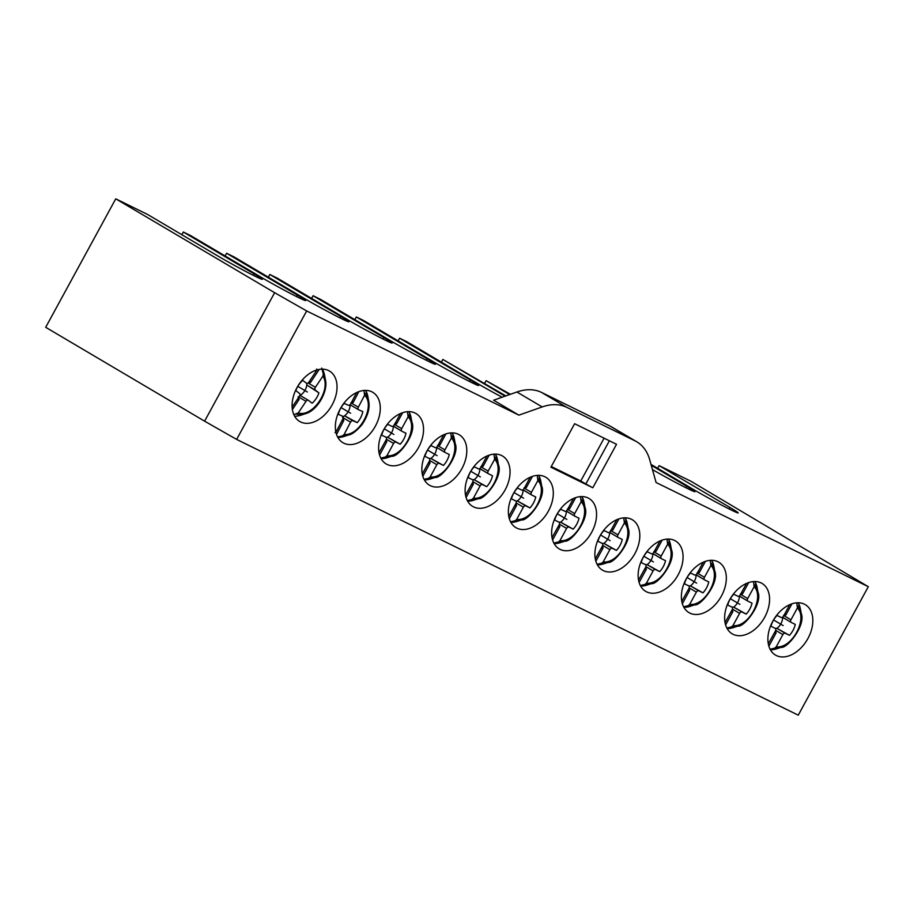 <?xml version="1.0" encoding="UTF-8"?>
<svg xmlns="http://www.w3.org/2000/svg" width="914" height="914" viewBox="0 0 914 914"><rect width="100%" height="100%" fill="white"/><g stroke="black" fill="none" stroke-linecap="round" stroke-linejoin="round"><path stroke-width="1.37" d="M636.772 441.793L611.5 426.861A56.314 37.588 120.6 0 0 609.787 425.935L541.568 392.437A56.314 37.588 120.6 0 0 516.901 392.003L493.606 400.218L518.889 415.15L542.185 406.936A56.314 37.588 -59.4 0 1 566.84 407.37L635.07 440.868A56.314 37.588 -59.4 0 1 636.772 441.793A56.314 37.588 -59.4 0 1 649.694 459.719L656.081 482.512L868.3 586.697L798.253 715.171L236.635 439.417L306.67 310.954L274.634 292.697L204.599 421.171L236.635 439.417M518.889 415.15L306.67 310.954M502.129 397.213A29.854 1.143 28.6 0 1 477.816 383.663L407.027 341.847L399.601 338.203L470.379 380.018A29.854 1.143 28.6 0 1 478.673 385.514A29.854 1.143 28.6 0 1 462.644 377.962A29.854 1.143 28.6 0 1 434.561 362.424L363.772 320.608L356.346 316.964L427.124 358.779A29.854 1.143 28.6 0 1 435.418 364.275A29.854 1.143 28.6 0 1 419.389 356.723A29.854 1.143 28.6 0 1 391.306 341.196L320.517 299.381L313.091 295.725L383.869 337.54A29.854 1.143 28.6 0 1 392.163 343.036A29.854 1.143 28.6 0 1 376.134 335.484A29.854 1.143 28.6 0 1 348.051 319.957L277.273 278.142L269.836 274.486L340.614 316.301A29.854 1.143 28.6 0 1 348.908 321.797A29.854 1.143 28.6 0 1 332.879 314.256A29.854 1.143 28.6 0 1 304.796 298.718L234.018 256.903L226.581 253.258L297.358 295.062A29.854 1.143 28.6 0 1 305.653 300.557A29.854 1.143 28.6 0 1 289.635 293.017A29.854 1.143 28.6 0 1 261.541 277.479L190.763 235.663L183.326 232.019L254.103 273.834A29.854 1.143 28.6 0 1 262.398 279.33A29.854 1.143 28.6 0 1 246.38 271.778A29.854 1.143 28.6 0 1 218.286 256.24L147.508 214.424L115.747 198.829L274.634 292.697M505.83 395.899L442.856 359.442L505.042 396.185M510.412 394.288L486.099 380.67L509.624 394.562M652.459 469.568A29.854 1.143 28.6 0 0 679.902 484.66A29.854 1.143 28.6 0 0 694.948 491.698A29.854 1.143 28.6 0 0 686.643 486.202L651.259 465.295M868.3 586.697L690.881 481.221L659.12 465.626L729.898 507.441A29.854 1.143 28.6 0 1 738.192 512.925A29.854 1.143 28.6 0 1 722.174 505.385A29.854 1.143 28.6 0 1 694.08 489.847L651.008 464.403M574.62 423.719L616.516 444.295L592.809 487.768L550.913 467.203L574.62 423.719M461.901 468.596A29.282 19.548 120.6 0 0 459.228 434.756A29.282 19.548 120.6 0 0 426.758 451.345A29.282 19.548 120.6 0 0 429.431 485.185A29.282 19.548 120.6 0 0 461.901 468.596M340.248 408.866A29.282 19.548 120.6 0 0 342.933 442.707A29.282 19.548 120.6 0 0 375.391 426.118A29.282 19.548 120.6 0 0 372.718 392.277A29.282 19.548 120.6 0 0 340.248 408.866M599.778 536.289A29.282 19.548 120.6 0 0 602.452 570.13A29.282 19.548 120.6 0 0 634.922 553.541A29.282 19.548 120.6 0 0 632.237 519.7A29.282 19.548 120.6 0 0 599.778 536.289M729.532 599.995A29.282 19.548 120.6 0 0 732.217 633.836A29.282 19.548 120.6 0 0 764.675 617.258A29.282 19.548 120.6 0 0 762.002 583.406A29.282 19.548 120.6 0 0 729.532 599.995M556.523 515.05A29.282 19.548 120.6 0 0 559.197 548.891A29.282 19.548 120.6 0 0 591.666 532.302A29.282 19.548 120.6 0 0 588.993 498.461A29.282 19.548 120.6 0 0 556.523 515.05M470.013 472.572A29.282 19.548 120.6 0 0 472.687 506.413A29.282 19.548 120.6 0 0 505.156 489.835A29.282 19.548 120.6 0 0 502.483 455.995A29.282 19.548 120.6 0 0 470.013 472.572M772.787 621.234A29.282 19.548 120.6 0 0 775.472 655.075A29.282 19.548 120.6 0 0 807.93 638.486A29.282 19.548 120.6 0 0 805.257 604.645A29.282 19.548 120.6 0 0 772.787 621.234M678.177 574.78A29.282 19.548 120.6 0 0 675.492 540.939A29.282 19.548 120.6 0 0 643.033 557.529A29.282 19.548 120.6 0 0 645.707 591.369A29.282 19.548 120.6 0 0 678.177 574.78M686.288 578.756A29.282 19.548 120.6 0 0 688.962 612.609A29.282 19.548 120.6 0 0 721.432 596.019A29.282 19.548 120.6 0 0 718.747 562.179A29.282 19.548 120.6 0 0 686.288 578.756M383.503 430.106A29.282 19.548 120.6 0 0 386.176 463.946A29.282 19.548 120.6 0 0 418.646 447.357A29.282 19.548 120.6 0 0 415.973 413.516A29.282 19.548 120.6 0 0 383.503 430.106M513.268 493.811A29.282 19.548 120.6 0 0 515.942 527.652A29.282 19.548 120.6 0 0 548.411 511.063A29.282 19.548 120.6 0 0 545.738 477.222A29.282 19.548 120.6 0 0 513.268 493.811M296.993 387.627A29.282 19.548 120.6 0 0 299.678 421.468A29.282 19.548 120.6 0 0 332.136 404.879A29.282 19.548 120.6 0 0 329.463 371.038A29.282 19.548 120.6 0 0 296.993 387.627M204.599 421.171L45.7 327.303L115.747 198.829M226.581 253.258L225.107 255.954M183.326 232.019L181.852 234.715M269.836 274.486L268.362 277.193M313.091 295.725L311.617 298.432M486.099 380.67L484.626 383.377M442.856 359.442L441.382 362.138M399.601 338.203L398.127 340.899M356.346 316.964L354.872 319.672M659.12 465.626L657.646 468.322M551.279 466.517L580.767 480.993L604.097 438.194M580.767 480.993L585.828 483.974L609.375 440.777M585.828 483.974L592.809 487.768M774.249 633.139A11.905 7.952 120.6 0 0 776.112 632.876L768.868 646.164M770.114 649.248L774.649 648.163L776.203 646.849L782.875 634.602A2.251 1.508 -59.4 0 1 785.309 633.288L789.468 635.333A16.498 11.014 120.6 0 0 795.283 624.411L791.227 622.423A2.251 1.508 -59.4 0 1 791.158 622.377A2.251 1.508 -59.4 0 1 790.953 619.783L797.408 607.936L796.757 602.806M775.403 631.026L776.112 632.876M785.309 633.288L776.877 628.375A10.054 6.706 -59.4 0 0 782.613 617.19L791.158 622.377M776.877 628.375L775.141 628.295M791.958 603.8L785.846 615.019A11.905 7.952 120.6 0 0 785 613.42M785.846 615.019L783.538 615.396M789.776 604.645L783.515 616.127A2.251 1.508 -59.4 0 1 781.093 617.441L777.037 615.453A16.498 11.014 120.6 0 0 771.005 626.273L775.163 628.318A2.251 1.508 -59.4 0 1 775.232 628.352A2.251 1.508 -59.4 0 1 775.438 630.957L768.308 643.844M768.08 642.314L768.765 643.205M776.203 646.849C791.924 648.963 808.193 618.527 797.408 607.936M777.494 628.672L789.468 635.333M297.301 399.452A11.905 7.952 120.6 0 0 299.107 399.498L292.389 409.541M293.84 414.659L298.272 412.899L306.019 401.326A2.251 1.508 -59.4 0 1 308.361 400.309A2.251 1.508 -59.4 0 1 308.464 400.378L312.131 403.223A16.498 11.014 120.6 0 0 318.917 392.871L315.33 390.095A2.251 1.508 -59.4 0 1 315.387 387.308L322.882 376.111L323.316 374.134L321.717 368.079M298.135 396.665L299.107 399.498M306.807 383.309L306.796 384.771L307.858 385.685L318.917 392.871M302.42 396.813L299.872 395.328M319.226 369.416L310.394 382.623A11.905 7.952 120.6 0 0 309.777 380.784M310.394 382.623L307.972 382.932M314.713 370.73L316.313 371.027L308.818 382.223A2.251 1.508 -59.4 0 1 306.487 383.24A2.251 1.508 -59.4 0 1 306.384 383.172L302.797 380.395A16.498 11.014 120.6 0 0 295.828 390.598L299.506 393.443A2.251 1.508 -59.4 0 1 299.449 396.242L292.149 407.164M316.313 371.027L316.747 369.05M298.272 412.899C312.828 417.835 331.771 388.998 322.882 376.111M300.649 395.762L300.055 395.408A10.054 6.706 -59.4 0 0 306.796 384.771M341.927 420.771A11.905 7.952 120.6 0 0 343.824 420.429L336.535 434.424M337.654 437.052L342.59 435.829L344.11 434.504L350.553 422.154A2.251 1.508 -59.4 0 1 352.975 420.76L357.225 422.634A16.498 11.014 120.6 0 0 362.835 411.62L358.688 409.792A2.251 1.508 -59.4 0 1 358.585 409.746A2.251 1.508 -59.4 0 1 358.345 407.198L364.583 395.248L363.978 390.461M342.67 417.492L343.824 420.429M352.975 420.76L344.544 415.859L342.533 417.035M358.848 391.626L353.215 402.423A11.905 7.952 120.6 0 0 352.313 400.858M353.215 402.423L350.93 402.811M356.643 392.54L350.759 403.839A2.251 1.508 -59.4 0 1 348.337 405.233L344.19 403.405A16.498 11.014 120.6 0 0 338.363 414.328L342.613 416.201A2.251 1.508 -59.4 0 1 342.716 416.247A2.251 1.508 -59.4 0 1 342.956 418.795L336.512 431.157L334.992 432.482M335.529 429.946L336.512 431.157M344.11 434.504C360.036 436.047 375.723 405.359 364.583 395.248M350.062 404.582L351.216 405.382L350.062 404.582M345.161 416.144L357.225 422.634M730.994 611.912A11.905 7.952 120.6 0 0 732.868 611.637L725.613 624.936M726.859 628.009L731.394 626.924L732.948 625.61L739.62 613.363A2.251 1.508 -59.4 0 1 742.054 612.049L746.212 614.094A16.498 11.014 120.6 0 0 752.028 603.171L747.972 601.184A2.251 1.508 -59.4 0 1 747.903 601.149A2.251 1.508 -59.4 0 1 747.698 598.544L754.153 586.697L753.502 581.578M732.148 609.787L732.868 611.637M742.054 612.049L733.622 607.136A10.054 6.706 -59.4 0 0 739.357 595.951L747.903 601.149M733.622 607.136L731.886 607.067A2.251 1.508 -59.4 0 1 731.977 607.113A2.251 1.508 -59.4 0 1 732.183 609.718L725.053 622.605M748.703 582.561L742.591 593.78A11.905 7.952 120.6 0 0 741.745 592.181M742.591 593.78L740.283 594.157M746.521 583.406L740.26 594.9A2.251 1.508 -59.4 0 1 737.838 596.214L733.782 594.226A16.498 11.014 120.6 0 0 727.75 605.034L731.977 607.113M724.825 621.074L725.51 621.966M732.948 625.61C748.669 627.735 764.938 597.299 754.153 586.697M734.239 607.433L746.212 614.094M687.739 590.673A11.905 7.952 120.6 0 0 689.613 590.398L682.358 603.697M683.603 606.782L688.139 605.685L689.693 604.371L696.365 592.123A2.251 1.508 -59.4 0 1 698.799 590.821L702.957 592.855A16.498 11.014 120.6 0 0 708.773 581.932L704.717 579.944A2.251 1.508 -59.4 0 1 704.648 579.91A2.251 1.508 -59.4 0 1 704.443 577.305L710.898 565.458L710.247 560.339M688.893 588.559L689.613 590.398M696.102 574.7L704.648 579.91M698.799 590.821L690.367 585.897L688.63 585.828A2.251 1.508 -59.4 0 1 688.722 585.885A2.251 1.508 -59.4 0 1 688.928 588.479L681.798 601.366M705.448 561.322L699.336 572.552A11.905 7.952 120.6 0 0 698.49 570.942M699.336 572.552L697.028 572.929M703.266 562.167L697.005 573.661A2.251 1.508 -59.4 0 1 694.583 574.975L690.527 572.987A16.498 11.014 120.6 0 0 684.495 583.806L688.722 585.885M681.57 599.835L682.255 600.726M689.693 604.371C705.425 606.496 721.683 576.06 710.898 565.458M690.984 586.205L702.957 592.855M644.484 569.433A11.905 7.952 120.6 0 0 646.358 569.159L639.115 582.458M640.348 585.543L644.884 584.457L646.438 583.143L653.11 570.896A2.251 1.508 -59.4 0 1 655.544 569.582L659.702 571.616A16.498 11.014 120.6 0 0 665.518 560.693L661.462 558.705A2.251 1.508 -59.4 0 1 661.393 558.671A2.251 1.508 -59.4 0 1 661.188 556.066L667.643 544.218L666.991 539.1M645.638 567.32L646.358 569.159M655.544 569.582L647.112 564.658A10.054 6.706 -59.4 0 0 652.847 553.473L661.393 558.671M647.112 564.658L645.375 564.589M662.193 540.094L656.081 551.313A11.905 7.952 120.6 0 0 655.235 549.702M656.081 551.313L653.773 551.69M660.011 540.939L653.75 552.422A2.251 1.508 -59.4 0 1 651.328 553.735L647.272 551.748A16.498 11.014 120.6 0 0 641.24 562.567L645.398 564.601A2.251 1.508 -59.4 0 1 645.467 564.646A2.251 1.508 -59.4 0 1 645.672 567.251L638.543 580.127M638.315 578.596L639 579.487M646.438 583.143C662.17 585.257 678.428 554.821 667.643 544.218M647.729 564.966L659.702 571.616M601.229 548.194A11.905 7.952 120.6 0 0 603.103 547.92L595.859 561.219M597.093 564.304L601.629 563.218L603.183 561.904L609.855 549.657A2.251 1.508 -59.4 0 1 612.289 548.343L616.447 550.388A16.498 11.014 120.6 0 0 622.263 539.454L618.218 537.466A2.251 1.508 -59.4 0 1 618.138 537.432A2.251 1.508 -59.4 0 1 617.933 534.827L624.388 522.979L623.736 517.861M602.383 546.081L603.103 547.92M612.289 548.343L603.857 543.419A10.054 6.706 -59.4 0 0 609.592 532.234L618.138 537.432M603.857 543.419L602.12 543.35M618.938 518.855L612.826 530.074A11.905 7.952 120.6 0 0 611.98 528.463M612.826 530.074L610.529 530.451M616.756 519.7L610.506 531.183A2.251 1.508 -59.4 0 1 608.073 532.496L604.017 530.508A16.498 11.014 120.6 0 0 597.985 541.328L602.143 543.373A2.251 1.508 -59.4 0 1 602.212 543.407A2.251 1.508 -59.4 0 1 602.417 546.012L595.288 558.888M595.06 557.369L595.745 558.26M603.183 561.904C618.915 564.018 635.173 533.582 624.388 522.979M604.474 543.727L616.447 550.388M557.974 526.955A11.905 7.952 120.6 0 0 559.848 526.692L552.604 539.98M553.838 543.065L558.374 541.979L559.928 540.665L566.6 528.418A2.251 1.508 -59.4 0 1 569.034 527.104L573.192 529.149A16.498 11.014 120.6 0 0 579.008 518.227L574.963 516.239A2.251 1.508 -59.4 0 1 574.895 516.193A2.251 1.508 -59.4 0 1 574.689 513.599L581.144 501.752L580.481 496.622M559.128 524.842L559.848 526.692M569.034 527.104L560.602 522.191A10.054 6.706 -59.4 0 0 566.349 510.995L574.895 516.193M560.602 522.191L558.865 522.111M575.694 497.616L569.571 508.835A11.905 7.952 120.6 0 0 568.725 507.236M569.571 508.835L567.274 509.212M573.512 498.461L567.251 509.943A2.251 1.508 -59.4 0 1 564.818 511.257L560.762 509.269A16.498 11.014 120.6 0 0 554.729 520.089L558.9 522.134A2.251 1.508 -59.4 0 1 558.968 522.168A2.251 1.508 -59.4 0 1 559.174 524.773L552.033 537.661M551.805 536.13L552.49 537.021M559.928 540.665C575.66 542.779 591.918 512.343 581.144 501.752M561.219 522.488L573.192 529.149M514.719 505.728A11.905 7.952 120.6 0 0 516.593 505.453L509.349 518.752M510.583 521.825L515.119 520.74L516.673 519.426L523.356 507.179A2.251 1.508 -59.4 0 1 525.779 505.865L529.949 507.91A16.498 11.014 120.6 0 0 535.753 496.988L531.708 495A2.251 1.508 -59.4 0 1 531.64 494.954A2.251 1.508 -59.4 0 1 531.434 492.36L537.889 480.513L537.226 475.383M515.873 503.603L516.593 505.453M523.082 489.755L531.64 494.954M525.779 505.865L517.964 501.249L515.61 500.872M532.439 476.377L526.315 487.596A11.905 7.952 120.6 0 0 525.47 485.997M526.315 487.596L524.019 487.973M530.257 477.222L523.996 488.716A2.251 1.508 -59.4 0 1 521.563 490.018L517.507 488.042A16.498 11.014 120.6 0 0 511.474 498.85L515.645 500.895A2.251 1.508 -59.4 0 1 515.713 500.929A2.251 1.508 -59.4 0 1 515.919 503.534L508.778 516.421M508.55 514.89L509.247 515.782M516.673 519.426C532.405 521.551 548.663 491.115 537.889 480.513M517.964 501.249L529.949 507.91M471.464 484.489A11.905 7.952 120.6 0 0 473.338 484.214L466.094 497.513M467.328 500.598L471.875 499.501L473.429 498.187L480.101 485.94A2.251 1.508 -59.4 0 1 482.523 484.626L486.694 486.671A16.498 11.014 120.6 0 0 492.509 475.748L488.453 473.76A2.251 1.508 -59.4 0 1 488.384 473.726A2.251 1.508 -59.4 0 1 488.179 471.121L494.634 459.274L493.971 454.155M472.618 482.375L473.338 484.214M482.523 484.626L474.103 479.713A10.054 6.706 -59.4 0 0 479.839 468.528L488.384 473.726M474.103 479.713L472.367 479.644M489.184 455.138L483.06 466.369A11.905 7.952 120.6 0 0 482.215 464.758M483.06 466.369L480.764 466.746M487.002 455.983L480.741 467.477A2.251 1.508 -59.4 0 1 478.308 468.791L474.252 466.803A16.498 11.014 120.6 0 0 468.219 477.622L472.389 479.656A2.251 1.508 -59.4 0 1 472.458 479.69A2.251 1.508 -59.4 0 1 472.664 482.295L465.523 495.182M465.295 493.651L465.991 494.543M473.429 498.187C489.15 500.312 505.408 469.876 494.634 459.274M474.709 480.01L486.694 486.671M428.209 463.249A11.905 7.952 120.6 0 0 430.083 462.975L422.839 476.274M424.073 479.359L428.62 478.273L430.174 476.959L436.846 464.712A2.251 1.508 -59.4 0 1 439.268 463.398L443.439 465.432A16.498 11.014 120.6 0 0 449.254 454.509L445.198 452.521A2.251 1.508 -59.4 0 1 445.129 452.487A2.251 1.508 -59.4 0 1 444.924 449.882L451.379 438.034L450.716 432.916M429.363 461.136L430.083 462.975M436.572 447.289L445.129 452.487M439.268 463.398L430.848 458.474L429.112 458.405A2.251 1.508 -59.4 0 1 429.203 458.462A2.251 1.508 -59.4 0 1 429.409 461.056L422.279 473.943M445.929 433.91L439.817 445.129A11.905 7.952 120.6 0 0 438.96 443.519M439.817 445.129L437.509 445.506M443.747 434.744L437.486 446.238A2.251 1.508 -59.4 0 1 435.053 447.552L431.008 445.564A16.498 11.014 120.6 0 0 424.964 456.383L429.203 458.462M422.039 472.412L422.736 473.303M430.174 476.959C445.895 479.073 462.153 448.637 451.379 438.034M431.465 458.782L443.439 465.432M384.965 442.01A11.905 7.952 120.6 0 0 386.828 441.736L379.584 455.035M380.818 458.12L385.365 457.034L386.919 455.72L393.591 443.473A2.251 1.508 -59.4 0 1 396.013 442.159L400.183 444.204A16.498 11.014 120.6 0 0 405.999 433.27L401.943 431.282A2.251 1.508 -59.4 0 1 401.874 431.248A2.251 1.508 -59.4 0 1 401.669 428.643L408.124 416.795L407.461 411.677M386.119 439.897L386.828 441.736M396.013 442.159L387.593 437.235A10.054 6.706 -59.4 0 0 393.328 426.05L401.874 431.248M387.593 437.235L385.857 437.166A2.251 1.508 -59.4 0 1 385.948 437.223A2.251 1.508 -59.4 0 1 386.154 439.828L379.024 452.704M402.674 412.671L396.562 423.89A11.905 7.952 120.6 0 0 395.716 422.279M396.562 423.89L394.254 424.267M400.492 413.516L394.231 424.999A2.251 1.508 -59.4 0 1 391.798 426.312L387.753 424.325A16.498 11.014 120.6 0 0 381.721 435.144L385.948 437.223M378.784 451.185L379.481 452.076M386.919 455.72C402.64 457.834 418.898 427.398 408.124 416.795M388.21 437.543L400.183 444.204M297.815 386.359L307.344 391.992M341.071 407.598L350.599 413.231M384.326 428.837L393.854 434.458M427.581 450.065L437.109 455.698M470.824 471.304L480.364 476.937M514.079 492.543L523.619 498.176M557.334 513.782L566.874 519.415M600.589 535.021L610.129 540.654M643.844 556.249L653.373 561.882M687.1 577.488L696.628 583.121M730.355 598.727L739.883 604.36M773.61 619.966L783.138 625.599M383.057 339.037L383.869 337.54M729.086 508.938L729.898 507.441M685.831 487.699L686.643 486.202M469.556 381.515L470.379 380.018M426.301 360.276L427.124 358.779M339.802 317.798L340.614 316.301M296.547 296.559L297.358 295.062M253.292 275.331L254.103 273.834M542.185 406.936L516.901 392.003M541.568 392.437L566.84 407.37M635.07 440.868L609.787 425.935M782.875 634.602L775.689 630.363M798.185 602.76A29.179 19.468 -59.4 0 1 800.378 608.861A29.179 19.468 -59.4 0 1 800.378 608.873L801.201 613.317A24.884 16.612 120.6 0 0 801.201 613.305A24.884 16.612 120.6 0 0 797.694 605.868M777.22 648.62A29.179 19.468 -59.4 0 1 776.82 648.757A29.179 19.468 -59.4 0 1 776.809 648.757A29.179 19.468 -59.4 0 1 770.399 649.797M774.649 648.163A24.884 16.612 120.6 0 0 781.104 647.341A24.884 16.612 120.6 0 0 781.447 647.215A24.884 16.612 120.6 0 0 781.607 647.158M801.327 614.117A24.884 16.612 120.6 0 0 801.201 613.317C806.228 625.027 787.091 648.86 781.104 647.341L776.809 648.757M785.263 618.892L783.755 618.001M791.09 622.343L785.4 618.972M783.824 615.568L790.953 619.783M306.019 401.326L298.867 397.099M322.391 369.153A29.179 19.468 -59.4 0 1 324.584 375.254A29.179 19.468 -59.4 0 1 324.584 375.266L325.407 379.71A24.884 16.612 120.6 0 0 325.407 379.698A24.884 16.612 120.6 0 0 323.316 374.134M296.57 414.122A24.884 16.612 120.6 0 0 303.082 414.316A24.884 16.612 120.6 0 0 305.299 413.734A24.884 16.612 120.6 0 0 305.31 413.734L301.014 415.162A29.179 19.468 -59.4 0 1 301.003 415.162A29.179 19.468 -59.4 0 1 298.421 415.847A29.179 19.468 -59.4 0 1 294.605 416.19M315.33 390.095L307.858 385.685M308.098 383L315.387 387.308M302.637 396.939L308.247 400.252M350.553 422.154L343.276 417.847M350.073 404.742A10.054 6.706 -59.4 0 1 344.544 415.859M365.646 390.392A29.179 19.468 -59.4 0 1 367.839 396.493A29.179 19.468 -59.4 0 1 367.839 396.505L365.703 390.392M342.59 435.829A24.884 16.612 120.6 0 0 348.554 434.973L344.27 436.389A29.179 19.468 -59.4 0 1 344.27 436.389A29.179 19.468 -59.4 0 1 337.86 437.429M368.788 401.692A24.884 16.612 120.6 0 0 368.662 400.949A24.884 16.612 120.6 0 0 368.662 400.938A24.884 16.612 120.6 0 0 364.835 393.157M367.839 396.505L368.662 400.949C370.113 408.044 367.874 415.996 361.933 424.782C356.346 431.157 351.879 434.55 348.554 434.973A24.884 16.612 120.6 0 0 348.565 434.973A24.884 16.612 120.6 0 0 349.434 434.653M352.655 406.239L351.216 405.382M358.482 409.678L352.861 406.353M351.204 402.971L358.345 407.198M739.62 613.363L732.434 609.124M754.93 581.521A29.179 19.468 -59.4 0 1 757.123 587.622A29.179 19.468 -59.4 0 1 757.123 587.633L754.998 581.521M733.965 627.381A29.179 19.468 -59.4 0 1 733.576 627.518A29.179 19.468 -59.4 0 1 733.554 627.53A29.179 19.468 -59.4 0 1 727.144 628.558M731.394 626.924A24.884 16.612 120.6 0 0 737.849 626.101A24.884 16.612 120.6 0 0 738.192 625.987A24.884 16.612 120.6 0 0 738.352 625.93M758.072 592.878A24.884 16.612 120.6 0 0 757.946 592.078A24.884 16.612 120.6 0 0 757.946 592.066A24.884 16.612 120.6 0 0 754.438 584.629M757.946 592.066C762.973 603.8 743.836 627.632 737.849 626.101L733.554 627.53M742.019 597.665L740.5 596.762M747.835 601.104L742.145 597.745M740.569 594.329L747.698 598.544M696.365 592.123L689.179 587.885M696.102 574.712A10.054 6.706 -59.4 0 1 690.367 585.897M711.686 560.282A29.179 19.468 -59.4 0 1 713.868 566.383A29.179 19.468 -59.4 0 1 713.868 566.394L711.743 560.282M690.71 606.153A29.179 19.468 -59.4 0 1 690.321 606.279A29.179 19.468 -59.4 0 1 690.299 606.29A29.179 19.468 -59.4 0 1 683.889 607.319M688.139 605.685A24.884 16.612 120.6 0 0 694.594 604.862A24.884 16.612 120.6 0 0 694.937 604.748A24.884 16.612 120.6 0 0 695.097 604.691M714.817 571.638A24.884 16.612 120.6 0 0 714.691 570.839A24.884 16.612 120.6 0 0 714.691 570.827A24.884 16.612 120.6 0 0 711.195 563.39M713.868 566.394L714.691 570.839C719.718 582.561 700.581 606.393 694.594 604.862L690.299 606.29M698.764 576.426L697.245 575.523M704.591 579.864L698.89 576.506M697.313 573.089L704.443 577.305M653.11 570.896L645.935 566.646M668.431 539.054A29.179 19.468 -59.4 0 1 670.613 545.155A29.179 19.468 -59.4 0 1 670.613 545.167L668.488 539.054M647.455 584.914A29.179 19.468 -59.4 0 1 647.066 585.051A29.179 19.468 -59.4 0 1 647.043 585.051A29.179 19.468 -59.4 0 1 640.645 586.08M644.884 584.457A24.884 16.612 120.6 0 0 651.339 583.623A24.884 16.612 120.6 0 0 651.693 583.509A24.884 16.612 120.6 0 0 651.842 583.452M671.573 550.399A24.884 16.612 120.6 0 0 671.436 549.6L671.436 549.6A24.884 16.612 120.6 0 0 667.94 542.151M670.613 545.167L671.436 549.6C676.463 561.322 657.326 585.154 651.339 583.623L647.043 585.051M655.509 555.186L653.99 554.295M661.336 558.625L655.635 555.266M654.058 551.862L661.188 556.066M609.855 549.657L602.68 545.407M625.176 517.815A29.179 19.468 -59.4 0 1 627.358 523.916A29.179 19.468 -59.4 0 1 627.358 523.928L628.181 528.372A24.884 16.612 120.6 0 0 628.181 528.361A24.884 16.612 120.6 0 0 624.685 520.911M604.211 563.675A29.179 19.468 -59.4 0 1 603.811 563.812A29.179 19.468 -59.4 0 1 603.8 563.812A29.179 19.468 -59.4 0 1 597.39 564.852M601.629 563.218A24.884 16.612 120.6 0 0 608.084 562.396A24.884 16.612 120.6 0 0 608.438 562.27A24.884 16.612 120.6 0 0 608.587 562.213M628.318 529.16A24.884 16.612 120.6 0 0 628.181 528.372C633.208 540.083 614.071 563.915 608.084 562.396L603.8 563.812M612.254 533.947L610.735 533.056M618.081 537.386L612.391 534.027M610.803 530.623L617.933 534.827M566.6 528.418L559.425 524.179M581.921 496.576A29.179 19.468 -59.4 0 1 584.103 502.677A29.179 19.468 -59.4 0 1 584.103 502.689L581.978 496.576M560.956 542.436A29.179 19.468 -59.4 0 1 560.556 542.573A29.179 19.468 -59.4 0 1 560.545 542.573A29.179 19.468 -59.4 0 1 554.135 543.613M558.374 541.979A24.884 16.612 120.6 0 0 564.829 541.157A24.884 16.612 120.6 0 0 565.183 541.031A24.884 16.612 120.6 0 0 565.332 540.974M585.063 507.921A24.884 16.612 120.6 0 0 584.926 507.133A24.884 16.612 120.6 0 0 584.926 507.121A24.884 16.612 120.6 0 0 581.43 499.684M584.926 507.121C589.964 518.844 570.816 542.676 564.829 541.157L560.545 542.573M568.999 512.708L567.48 511.817M574.826 516.159L569.136 512.788M567.56 509.384L574.689 513.599M523.356 507.179L516.17 502.94M523.094 489.767A10.054 6.706 -59.4 0 1 517.358 500.952M538.666 475.337A29.179 19.468 -59.4 0 1 540.848 481.438A29.179 19.468 -59.4 0 1 540.848 481.45L538.723 475.337M517.701 521.197A29.179 19.468 -59.4 0 1 517.301 521.334A29.179 19.468 -59.4 0 1 517.29 521.346A29.179 19.468 -59.4 0 1 510.88 522.374M515.119 520.74A24.884 16.612 120.6 0 0 521.574 519.917A24.884 16.612 120.6 0 0 521.928 519.792A24.884 16.612 120.6 0 0 522.077 519.746M541.808 486.694A24.884 16.612 120.6 0 0 541.671 485.894A24.884 16.612 120.6 0 0 541.671 485.882A24.884 16.612 120.6 0 0 538.175 478.445M540.848 481.45L541.671 485.894C546.709 497.616 527.561 521.448 521.574 519.917L517.29 521.346M525.744 491.481L524.225 490.578M531.571 494.92L525.881 491.549M524.305 488.145L531.434 492.36M480.101 485.94L472.915 481.701M495.411 454.098A29.179 19.468 -59.4 0 1 497.593 460.199A29.179 19.468 -59.4 0 1 497.593 460.21L495.468 454.098M474.446 499.958A29.179 19.468 -59.4 0 1 474.046 500.095A29.179 19.468 -59.4 0 1 474.035 500.107A29.179 19.468 -59.4 0 1 467.625 501.135M471.875 499.501A24.884 16.612 120.6 0 0 478.319 498.678A24.884 16.612 120.6 0 0 478.673 498.564A24.884 16.612 120.6 0 0 478.833 498.507M498.553 465.454A24.884 16.612 120.6 0 0 498.416 464.655A24.884 16.612 120.6 0 0 498.416 464.643A24.884 16.612 120.6 0 0 494.92 457.206M497.593 460.21L498.416 464.655C503.454 476.377 484.317 500.209 478.319 498.678L474.035 500.107M482.489 470.242L480.981 469.339M488.316 473.681L482.626 470.322M481.05 466.905L488.179 471.121M436.846 464.712L429.66 460.462M436.584 447.289A10.054 6.706 -59.4 0 1 430.848 458.474M452.156 432.87A29.179 19.468 -59.4 0 1 454.338 438.971A29.179 19.468 -59.4 0 1 454.349 438.983L455.172 443.416A24.884 16.612 120.6 0 0 455.161 443.416A24.884 16.612 120.6 0 0 451.665 435.967M431.191 478.73A29.179 19.468 -59.4 0 1 430.791 478.867A29.179 19.468 -59.4 0 1 430.78 478.867A29.179 19.468 -59.4 0 1 424.37 479.896M428.62 478.273A24.884 16.612 120.6 0 0 435.064 477.439A24.884 16.612 120.6 0 0 435.418 477.325A24.884 16.612 120.6 0 0 435.578 477.268M455.298 444.215A24.884 16.612 120.6 0 0 455.172 443.416C460.199 455.138 441.062 478.97 435.064 477.439L430.78 478.867M439.234 449.003L437.726 448.111M445.061 452.441L439.371 449.082M437.795 445.678L444.924 449.882M393.591 443.473L386.405 439.223M408.901 411.631A29.179 19.468 -59.4 0 1 411.083 417.732A29.179 19.468 -59.4 0 1 411.094 417.744L408.958 411.631M387.936 457.491A29.179 19.468 -59.4 0 1 387.536 457.628A29.179 19.468 -59.4 0 1 387.525 457.628A29.179 19.468 -59.4 0 1 381.115 458.668M385.365 457.034A24.884 16.612 120.6 0 0 391.809 456.212A24.884 16.612 120.6 0 0 392.163 456.086A24.884 16.612 120.6 0 0 392.323 456.029M412.043 422.976A24.884 16.612 120.6 0 0 411.917 422.188A24.884 16.612 120.6 0 0 411.906 422.177A24.884 16.612 120.6 0 0 408.409 414.728M411.906 422.177C416.944 433.899 397.807 457.731 391.809 456.212L387.525 457.628M395.979 427.763L394.471 426.872M401.806 431.202L396.116 427.843M394.54 424.439L401.669 428.643M798.253 602.76L800.378 608.861M305.299 413.734C317.261 410.82 328.434 391.066 325.407 379.698M308.361 400.309L300.352 395.579M350.942 405.222L358.585 409.746M757.946 592.078L757.123 587.633M625.233 517.815L627.358 523.916M584.926 507.133L584.103 502.689M452.213 432.87L454.338 438.971M411.917 422.188L411.094 417.744"/></g></svg>
